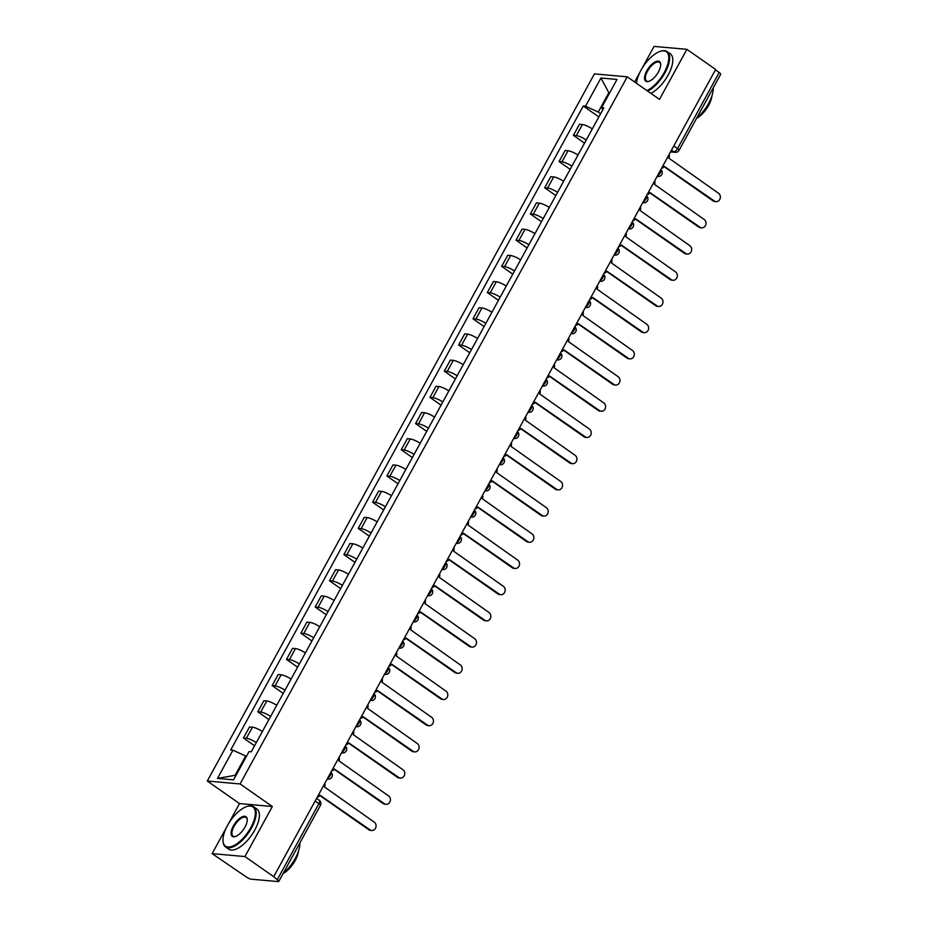 <?xml version="1.0" encoding="UTF-8"?>
<svg xmlns="http://www.w3.org/2000/svg" width="928" height="928" viewBox="0 0 928 928"><rect width="100%" height="100%" fill="white"/><g stroke="black" fill="none" stroke-linecap="round" stroke-linejoin="round"><path stroke-width="1.39" d="M226.71 826.987L212.129 853.632L246.338 876.983A3.921 0.858 -151.3 0 0 251.152 879.176L278.214 881.6A3.921 0.858 -151.3 0 0 278.771 881.461A3.921 0.858 -151.3 0 0 277.24 879.744L318.896 803.66A3.921 1.717 -55 0 0 319.232 800.272L316.576 798.416M212.129 853.632L244.934 856.567L273.714 876.693L715.662 69.461L686.882 49.335L659.483 99.389L627.235 76.827L594.419 73.892L207.28 781.028L239.528 803.578L228.346 824.006M686.882 49.335L654.078 46.4L641.782 68.846M640.158 71.827L634.59 81.977M244.934 856.567L272.345 806.513L240.097 783.951L627.235 76.827M273.714 876.693L277.24 879.744M715.43 69.89L719.188 72.512A3.921 0.858 28.7 0 1 720.72 74.228L679.064 150.313A3.921 0.858 -151.3 0 0 677.533 148.596L719.188 72.512M592.331 128.841A9.025 1.984 -151.3 0 0 582.378 124.538L579.466 124.271L573.4 135.36L576.311 135.616A9.025 1.984 28.7 0 1 586.264 139.931M584.512 143.132L573.4 135.36M577.993 155.046A9.025 1.984 -151.3 0 0 568.04 150.73L565.117 150.475L559.05 161.565L561.962 161.82A9.025 1.984 28.7 0 1 571.926 166.135M570.163 169.337L559.05 161.565M563.644 181.25A9.025 1.984 -151.3 0 0 553.691 176.935L550.78 176.68L544.701 187.758L547.624 188.024A9.025 1.984 28.7 0 1 557.577 192.34M555.826 195.541L544.701 187.758M549.295 207.454A9.025 1.984 -151.3 0 0 539.342 203.139L536.43 202.884L530.364 213.962L533.275 214.229A9.025 1.984 28.7 0 1 543.228 218.532M541.476 221.746L530.364 213.962M534.957 233.659A9.025 1.984 -151.3 0 0 525.004 229.344L522.081 229.077L516.014 240.166L518.926 240.433A9.025 1.984 28.7 0 1 528.89 244.737M527.127 247.95L516.014 240.166M520.608 259.852A9.025 1.984 -151.3 0 0 510.655 255.548L507.732 255.281L501.665 266.371L504.588 266.626A9.025 1.984 28.7 0 1 514.541 270.941M512.79 274.143L501.665 266.371M506.259 286.056A9.025 1.984 -151.3 0 0 496.306 281.752L493.394 281.486L487.328 292.575L490.239 292.83A9.025 1.984 28.7 0 1 500.192 297.146M498.44 300.347L487.328 292.575M491.921 312.26A9.025 1.984 -151.3 0 0 481.968 307.945L479.045 307.69L472.978 318.78L475.89 319.035A9.025 1.984 28.7 0 1 485.854 323.35M484.091 326.552L472.978 318.78M477.572 338.465A9.025 1.984 -151.3 0 0 467.619 334.15L464.696 333.894L458.629 344.972L461.552 345.239A9.025 1.984 28.7 0 1 471.505 349.554M469.754 352.756L458.629 344.972M463.223 364.669A9.025 1.984 -151.3 0 0 453.27 360.354L450.358 360.099L444.292 371.177L447.203 371.444A9.025 1.984 28.7 0 1 457.156 375.747M455.404 378.96L444.292 371.177M448.885 390.874A9.025 1.984 -151.3 0 0 438.932 386.558L436.009 386.292L429.942 397.381L432.854 397.648A9.025 1.984 28.7 0 1 442.818 401.952M441.055 405.153L429.942 397.381M434.536 417.066A9.025 1.984 -151.3 0 0 424.583 412.763L421.66 412.496L415.593 423.586L418.516 423.841A9.025 1.984 28.7 0 1 428.469 428.156M426.718 431.358L415.593 423.586M420.187 443.271A9.025 1.984 -151.3 0 0 410.234 438.967L407.322 438.7L401.256 449.79L404.167 450.045A9.025 1.984 28.7 0 1 414.12 454.36M412.368 457.562L401.256 449.79M405.849 469.475A9.025 1.984 -151.3 0 0 395.896 465.16L392.973 464.905L386.906 475.994L389.818 476.25A9.025 1.984 28.7 0 1 399.782 480.565M398.019 483.766L386.906 475.994M391.5 495.68A9.025 1.984 -151.3 0 0 381.547 491.364L378.624 491.109L372.557 502.187L375.48 502.454A9.025 1.984 28.7 0 1 385.433 506.769M383.682 509.971L372.557 502.187M377.151 521.884A9.025 1.984 -151.3 0 0 367.198 517.569L364.286 517.314L358.22 528.392L361.131 528.658A9.025 1.984 28.7 0 1 371.084 532.962M369.332 536.175L358.22 528.392M362.813 548.088A9.025 1.984 -151.3 0 0 352.86 543.773L349.937 543.506L343.87 554.596L346.782 554.851A9.025 1.984 28.7 0 1 356.746 559.166M354.983 562.368L343.87 554.596M348.464 574.281A9.025 1.984 -151.3 0 0 338.511 569.978L335.588 569.711L329.521 580.8L332.444 581.056A9.025 1.984 28.7 0 1 342.397 585.371M340.646 588.572L329.521 580.8M334.115 600.486A9.025 1.984 -151.3 0 0 324.162 596.17L321.25 595.915L315.184 607.005L318.095 607.26A9.025 1.984 28.7 0 1 328.048 611.575M326.296 614.777L315.184 607.005M319.777 626.69A9.025 1.984 -151.3 0 0 309.824 622.375L306.901 622.12L300.834 633.198L303.746 633.464A9.025 1.984 28.7 0 1 313.71 637.78M311.947 640.981L300.834 633.198M305.428 652.894A9.025 1.984 -151.3 0 0 295.475 648.579L292.552 648.324L286.485 659.402L289.408 659.669A9.025 1.984 28.7 0 1 299.361 663.972M297.61 667.186L286.485 659.402M291.079 679.099A9.025 1.984 -151.3 0 0 281.126 674.784L278.214 674.517L272.148 685.606L275.059 685.873A9.025 1.984 28.7 0 1 285.012 690.177M283.26 693.39L272.148 685.606M276.741 705.292A9.025 1.984 -151.3 0 0 266.788 700.988L263.865 700.721L257.798 711.811L260.71 712.066A9.025 1.984 28.7 0 1 270.674 716.381M268.911 719.583L257.798 711.811M262.392 731.496A9.025 1.984 -151.3 0 0 252.439 727.192L249.516 726.926L243.449 738.015L246.372 738.27A9.025 1.984 28.7 0 1 256.325 742.586M254.574 745.787L243.449 738.015M609.499 93.194L608.814 92.719L598.235 112.033L600.625 113.703M598.235 112.033L585.51 106.221L600.95 77.998L617.027 79.437L601.576 107.66L602.736 109.852M246.361 756.482L245.676 756.007L235.097 775.321L217.488 778.406L233.566 779.845L249.017 751.634L251.256 751.831L603.826 107.857L601.576 107.66M217.488 778.406L232.94 750.195L245.676 756.007M585.51 106.221L583.26 106.024L230.689 749.998L232.94 750.195M207.28 781.028L240.097 783.951M239.528 803.578L272.345 806.513M235.097 775.321L236.002 775.402M609.708 92.8L608.814 92.719L600.95 77.998M598.862 116.928L583.26 106.024M661.583 168.246A3.921 3.422 95.1 0 0 664.286 166.356L714.316 201.005A4.512 3.932 95.1 0 0 716.033 201.643A4.512 3.932 95.1 0 0 720.151 198.522A4.512 3.932 95.1 0 0 718.55 193.279L668.798 158.131A3.921 3.422 95.1 0 0 669.076 154.547M716.033 201.643L714.78 201.527A4.512 3.932 -84.9 0 1 713.075 200.9L664.112 166.646M647.234 194.451A3.921 3.422 95.1 0 0 649.948 192.56L699.967 227.209A4.512 3.932 95.1 0 0 701.684 227.836A4.512 3.932 95.1 0 0 705.814 224.715A4.512 3.932 95.1 0 0 704.201 219.484L654.449 184.336A3.921 3.422 95.1 0 0 654.739 180.751M701.684 227.836L700.443 227.731A4.512 3.932 -84.9 0 1 698.726 227.093L649.774 192.85M632.884 220.655A3.921 3.422 95.1 0 0 635.599 218.764L685.63 253.414A4.512 3.932 95.1 0 0 687.335 254.04A4.512 3.932 95.1 0 0 691.464 250.92A4.512 3.932 95.1 0 0 689.852 245.688L640.1 210.528A3.921 3.422 95.1 0 0 640.39 206.956M687.335 254.04L686.094 253.936A4.512 3.932 -84.9 0 1 684.377 253.298L635.425 219.054M646.932 90.608A23.942 10.475 -55 0 0 664.286 72.419A23.942 10.475 -55 0 0 660.423 51.307A23.942 10.475 -55 0 0 640.935 70.331A23.942 10.475 -55 0 0 636.492 83.3M660.736 51.226A24.534 10.73 125 0 1 661.049 51.121A24.534 10.73 125 0 1 667.104 51.574A24.534 10.73 125 0 1 665.005 72.744A24.534 10.73 125 0 1 647.698 91.141M646.781 70.853A11.971 5.243 125 0 1 655.446 61.758A11.971 5.243 125 0 1 660.69 64.264A11.971 5.243 125 0 1 658.451 71.897A11.971 5.243 125 0 1 648.707 81.409A11.971 5.243 125 0 1 646.781 70.853M660.701 64.6A11.38 4.976 -55 0 0 659.564 62.35A11.38 4.976 -55 0 0 647.5 71.178A11.38 4.976 -55 0 0 646.514 81.003A11.38 4.976 -55 0 0 649.032 81.293M713.284 87.8A24.534 10.73 125 0 1 708.667 103.298A24.534 10.73 125 0 1 696.684 118.134M711.904 95.978A17.667 7.726 125 0 1 708.656 105.316A17.667 7.726 125 0 1 696.545 118.39M667.104 51.574L670.283 53.801A24.534 10.73 125 0 1 668.183 74.971A24.534 10.73 125 0 1 650.888 93.368M227.499 825.491A23.942 10.475 -55 0 0 222.998 840.756A23.942 10.475 -55 0 0 233.508 845.756A23.942 10.475 -55 0 0 250.838 827.579A23.942 10.475 -55 0 0 246.987 806.478A23.942 10.475 -55 0 0 227.499 825.491M247.289 806.386A24.534 10.73 125 0 1 247.614 806.281A24.534 10.73 125 0 1 253.669 806.734A24.534 10.73 125 0 1 251.558 827.915A24.534 10.73 125 0 1 225.539 846.939A24.534 10.73 125 0 1 223.033 841.406A24.534 10.73 125 0 1 223.022 841.081M233.334 826.013A11.971 5.243 125 0 1 241.999 816.93A11.971 5.243 125 0 1 247.254 819.424A11.971 5.243 125 0 1 245.004 827.057A11.971 5.243 125 0 1 235.26 836.569A11.971 5.243 125 0 1 233.334 826.013M247.266 819.772A11.38 4.976 -55 0 0 246.129 817.51A11.38 4.976 -55 0 0 234.053 826.349A11.38 4.976 -55 0 0 233.079 836.163A11.38 4.976 -55 0 0 235.584 836.464M299.848 842.96A24.534 10.73 125 0 1 295.232 858.458A24.534 10.73 125 0 1 283.237 873.294M298.468 851.138A17.667 7.726 125 0 1 295.208 860.488A17.667 7.726 125 0 1 283.098 873.55M253.669 806.734L256.847 808.961A24.534 10.73 125 0 1 254.748 830.131A24.534 10.73 125 0 1 228.729 849.166L225.539 846.939M618.547 246.848A3.921 3.422 95.1 0 0 621.25 244.969L671.28 279.618A4.512 3.932 95.1 0 0 672.997 280.244A4.512 3.932 95.1 0 0 677.115 277.124A4.512 3.932 95.1 0 0 675.514 271.881L625.762 236.733A3.921 3.422 95.1 0 0 626.04 233.148M672.997 280.244L671.744 280.14A4.512 3.932 -84.9 0 1 670.039 279.502L621.076 245.259M604.198 273.052A3.921 3.422 95.1 0 0 606.912 271.173L656.931 305.811A4.512 3.932 95.1 0 0 658.648 306.449A4.512 3.932 95.1 0 0 662.778 303.328A4.512 3.932 95.1 0 0 661.165 298.085L611.413 262.937A3.921 3.422 95.1 0 0 611.703 259.353M658.648 306.449L657.407 306.333A4.512 3.932 -84.9 0 1 655.69 305.706L606.738 271.452M589.848 299.257A3.921 3.422 95.1 0 0 592.563 297.366L642.594 332.015A4.512 3.932 95.1 0 0 644.299 332.653A4.512 3.932 95.1 0 0 648.428 329.533A4.512 3.932 95.1 0 0 646.816 324.29L597.064 289.142A3.921 3.422 95.1 0 0 597.354 285.557M644.299 332.653L643.058 332.537A4.512 3.932 -84.9 0 1 641.341 331.911L592.389 297.656M575.511 325.461A3.921 3.422 95.1 0 0 578.214 323.57L628.244 358.22A4.512 3.932 95.1 0 0 629.961 358.858A4.512 3.932 95.1 0 0 634.079 355.737A4.512 3.932 95.1 0 0 632.478 350.494L582.726 315.346A3.921 3.422 95.1 0 0 583.004 311.762M629.961 358.858L628.708 358.742A4.512 3.932 -84.9 0 1 627.003 358.104L578.04 323.86M561.162 351.666A3.921 3.422 95.1 0 0 563.876 349.775L613.895 384.424A4.512 3.932 95.1 0 0 615.612 385.05A4.512 3.932 95.1 0 0 619.742 381.93A4.512 3.932 95.1 0 0 618.129 376.698L568.377 341.55A3.921 3.422 95.1 0 0 568.667 337.966M615.612 385.05L614.371 384.946A4.512 3.932 -84.9 0 1 612.654 384.308L563.702 350.065M546.812 377.87A3.921 3.422 95.1 0 0 549.527 375.979L599.558 410.628A4.512 3.932 95.1 0 0 601.263 411.255A4.512 3.932 95.1 0 0 605.392 408.134A4.512 3.932 95.1 0 0 603.78 402.903L554.028 367.743A3.921 3.422 95.1 0 0 554.318 364.17M601.263 411.255L600.022 411.15A4.512 3.932 -84.9 0 1 598.305 410.512L549.353 376.269M532.475 404.063A3.921 3.422 95.1 0 0 535.178 402.184L585.208 436.821A4.512 3.932 95.1 0 0 586.925 437.459A4.512 3.932 95.1 0 0 591.043 434.339A4.512 3.932 95.1 0 0 589.442 429.096L539.69 393.948A3.921 3.422 95.1 0 0 539.968 390.363M586.925 437.459L585.672 437.343A4.512 3.932 -84.9 0 1 583.967 436.717L535.004 402.474M518.126 430.267A3.921 3.422 95.1 0 0 520.84 428.388L570.859 463.026A4.512 3.932 95.1 0 0 572.576 463.664A4.512 3.932 95.1 0 0 576.706 460.543A4.512 3.932 95.1 0 0 575.093 455.3L525.341 420.152A3.921 3.422 95.1 0 0 525.631 416.568M572.576 463.664L571.335 463.548A4.512 3.932 -84.9 0 1 569.618 462.921L520.666 428.666M503.776 456.472A3.921 3.422 95.1 0 0 506.491 454.581L556.522 489.23A4.512 3.932 95.1 0 0 558.227 489.868A4.512 3.932 95.1 0 0 562.356 486.748A4.512 3.932 95.1 0 0 560.744 481.504L510.992 446.356A3.921 3.422 95.1 0 0 511.282 442.772M558.227 489.868L556.986 489.752A4.512 3.932 -84.9 0 1 555.269 489.126L506.317 454.871M489.439 482.676A3.921 3.422 95.1 0 0 492.142 480.785L542.172 515.434A4.512 3.932 95.1 0 0 543.889 516.072A4.512 3.932 95.1 0 0 548.007 512.952A4.512 3.932 95.1 0 0 546.406 507.709L496.654 472.561A3.921 3.422 95.1 0 0 496.932 468.976M543.889 516.072L542.636 515.956A4.512 3.932 -84.9 0 1 540.931 515.318L491.968 481.075M475.09 508.88A3.921 3.422 95.1 0 0 477.804 506.99L527.823 541.639A4.512 3.932 95.1 0 0 529.54 542.265A4.512 3.932 95.1 0 0 533.67 539.145A4.512 3.932 95.1 0 0 532.057 533.913L482.305 498.754A3.921 3.422 95.1 0 0 482.595 495.181M529.54 542.265L528.299 542.161A4.512 3.932 -84.9 0 1 526.582 541.523L477.63 507.28M460.74 535.073A3.921 3.422 95.1 0 0 463.455 533.194L513.486 567.843A4.512 3.932 95.1 0 0 515.191 568.47A4.512 3.932 95.1 0 0 519.32 565.349A4.512 3.932 95.1 0 0 517.708 560.118L467.956 524.958A3.921 3.422 95.1 0 0 468.246 521.374M515.191 568.47L513.95 568.365A4.512 3.932 -84.9 0 1 512.233 567.727L463.281 533.484M446.403 561.278A3.921 3.422 95.1 0 0 449.106 559.398L499.136 594.036A4.512 3.932 95.1 0 0 500.853 594.674A4.512 3.932 95.1 0 0 504.971 591.554A4.512 3.932 95.1 0 0 503.37 586.31L453.618 551.162A3.921 3.422 95.1 0 0 453.896 547.578M500.853 594.674L499.6 594.558A4.512 3.932 -84.9 0 1 497.895 593.932L448.932 559.688M432.054 587.482A3.921 3.422 95.1 0 0 434.768 585.591L484.787 620.24A4.512 3.932 95.1 0 0 486.504 620.878A4.512 3.932 95.1 0 0 490.622 617.758A4.512 3.932 95.1 0 0 489.021 612.515L439.269 577.367A3.921 3.422 95.1 0 0 439.559 573.782M486.504 620.878L485.263 620.762A4.512 3.932 -84.9 0 1 483.546 620.136L434.594 585.881M417.704 613.686A3.921 3.422 95.1 0 0 420.419 611.796L470.45 646.445A4.512 3.932 95.1 0 0 472.155 647.083A4.512 3.932 95.1 0 0 476.284 643.962A4.512 3.932 95.1 0 0 474.672 638.719L424.92 603.571A3.921 3.422 95.1 0 0 425.21 599.987M472.155 647.083L470.914 646.967A4.512 3.932 -84.9 0 1 469.197 646.329L420.245 612.086M403.367 639.891A3.921 3.422 95.1 0 0 406.07 638L456.1 672.649A4.512 3.932 95.1 0 0 457.817 673.276A4.512 3.932 95.1 0 0 461.935 670.155A4.512 3.932 95.1 0 0 460.334 664.924L410.582 629.776A3.921 3.422 95.1 0 0 410.86 626.191M457.817 673.276L456.564 673.171A4.512 3.932 -84.9 0 1 454.859 672.533L405.896 638.29M389.018 666.095A3.921 3.422 95.1 0 0 391.732 664.204L441.751 698.854A4.512 3.932 95.1 0 0 443.468 699.48A4.512 3.932 95.1 0 0 447.586 696.36A4.512 3.932 95.1 0 0 445.985 691.128L396.233 655.968A3.921 3.422 95.1 0 0 396.523 652.396M443.468 699.48L442.227 699.376A4.512 3.932 -84.9 0 1 440.51 698.738L391.558 664.494M374.668 692.288A3.921 3.422 95.1 0 0 377.383 690.409L427.414 725.058A4.512 3.932 95.1 0 0 429.119 725.684A4.512 3.932 95.1 0 0 433.248 722.564A4.512 3.932 95.1 0 0 431.636 717.321L381.884 682.173A3.921 3.422 95.1 0 0 382.174 678.588M429.119 725.684L427.878 725.58A4.512 3.932 -84.9 0 1 426.161 724.942L377.209 690.699M360.331 718.492A3.921 3.422 95.1 0 0 363.034 716.613L413.064 751.251A4.512 3.932 95.1 0 0 414.781 751.889A4.512 3.932 95.1 0 0 418.899 748.768A4.512 3.932 95.1 0 0 417.298 743.525L367.546 708.377A3.921 3.422 95.1 0 0 367.824 704.793M414.781 751.889L413.528 751.773A4.512 3.932 -84.9 0 1 411.823 751.146L362.86 716.892M345.982 744.697A3.921 3.422 95.1 0 0 348.696 742.806L398.715 777.455A4.512 3.932 95.1 0 0 400.432 778.093A4.512 3.932 95.1 0 0 404.55 774.973A4.512 3.932 95.1 0 0 402.949 769.73L353.197 734.582A3.921 3.422 95.1 0 0 353.487 730.997M400.432 778.093L399.191 777.977A4.512 3.932 -84.9 0 1 397.474 777.351L348.522 743.096M331.632 770.901A3.921 3.422 95.1 0 0 334.347 769.01L384.378 803.66A4.512 3.932 95.1 0 0 386.083 804.298A4.512 3.932 95.1 0 0 390.212 801.177A4.512 3.932 95.1 0 0 388.6 795.934L338.848 760.786A3.921 3.422 95.1 0 0 339.138 757.202M386.083 804.298L384.842 804.182A4.512 3.932 -84.9 0 1 383.125 803.544L334.173 769.3M317.295 797.106A3.921 3.422 95.1 0 0 319.998 795.215L370.028 829.864A4.512 3.932 95.1 0 0 371.745 830.49A4.512 3.932 95.1 0 0 375.863 827.37A4.512 3.932 95.1 0 0 374.262 822.138L324.51 786.99A3.921 3.422 95.1 0 0 324.788 783.406M371.745 830.49L370.492 830.386A4.512 3.932 -84.9 0 1 368.787 829.748L319.824 795.505M327.526 778.406A3.921 1.717 -55 0 0 330.345 775.437A3.921 1.717 -55 0 0 330.89 772.258M341.875 752.202A3.921 1.717 -55 0 0 344.694 749.232A3.921 1.717 -55 0 0 345.239 746.054M356.213 725.998A3.921 1.717 -55 0 0 359.043 723.028A3.921 1.717 -55 0 0 359.588 719.85A3.921 3.921 0 0 1 356.781 726.763A3.921 3.422 95.1 0 1 355.911 726.554M370.562 699.793A3.921 1.717 -55 0 0 373.381 696.824A3.921 1.717 -55 0 0 373.926 693.657M384.911 673.6A3.921 1.717 -55 0 0 387.73 670.631A3.921 1.717 -55 0 0 388.275 667.452M399.249 647.396A3.921 1.717 -55 0 0 402.079 644.426A3.921 1.717 -55 0 0 402.624 641.248M413.598 621.192A3.921 1.717 -55 0 0 416.417 618.222A3.921 1.717 -55 0 0 416.962 615.044A3.921 3.921 0 0 1 414.155 621.957A3.921 3.422 95.1 0 1 413.296 621.748M427.947 594.987A3.921 1.717 -55 0 0 430.766 592.018A3.921 1.717 -55 0 0 431.311 588.839M442.285 568.783A3.921 1.717 -55 0 0 445.115 565.813A3.921 1.717 -55 0 0 445.66 562.646M456.634 542.59A3.921 1.717 -55 0 0 459.453 539.609A3.921 1.717 -55 0 0 459.998 536.442M470.983 516.386A3.921 1.717 -55 0 0 473.802 513.416A3.921 1.717 -55 0 0 474.347 510.238M485.321 490.181A3.921 1.717 -55 0 0 488.151 487.212A3.921 1.717 -55 0 0 488.696 484.033A3.921 3.921 0 0 1 485.889 490.947A3.921 3.422 95.1 0 1 485.019 490.738M499.67 463.977A3.921 1.717 -55 0 0 502.489 461.007A3.921 1.717 -55 0 0 503.034 457.829M514.019 437.772A3.921 1.717 -55 0 0 516.838 434.803A3.921 1.717 -55 0 0 517.383 431.624M528.357 411.568A3.921 1.717 -55 0 0 531.187 408.598A3.921 1.717 -55 0 0 531.732 405.432M542.706 385.375A3.921 1.717 -55 0 0 545.536 382.394A3.921 1.717 -55 0 0 546.07 379.227A3.921 3.921 0 0 1 543.263 386.141A3.921 3.422 95.1 0 1 542.404 385.932M557.055 359.171A3.921 1.717 -55 0 0 559.874 356.201A3.921 1.717 -55 0 0 560.419 353.023M571.393 332.966A3.921 1.717 -55 0 0 574.223 329.997A3.921 1.717 -55 0 0 574.768 326.818M585.742 306.762A3.921 1.717 -55 0 0 588.572 303.792A3.921 1.717 -55 0 0 589.106 300.614M600.091 280.558A3.921 1.717 -55 0 0 602.91 277.588A3.921 1.717 -55 0 0 603.455 274.41M614.429 254.353A3.921 1.717 -55 0 0 617.259 251.384A3.921 1.717 -55 0 0 617.804 248.217M628.778 228.16A3.921 1.717 -55 0 0 631.608 225.191A3.921 1.717 -55 0 0 632.142 222.012M643.127 201.956A3.921 1.717 -55 0 0 645.946 198.986A3.921 1.717 -55 0 0 646.491 195.808M657.465 175.752A3.921 1.717 -55 0 0 660.295 172.782A3.921 1.717 -55 0 0 660.84 169.604A3.921 3.921 0 0 1 658.033 176.517A3.921 3.422 95.1 0 1 657.163 176.308M670.735 151.519L673.774 151.786A3.921 1.717 -55 0 0 677.533 148.596L673.774 145.974M671.478 150.174L673.774 151.786A3.921 3.422 -84.9 0 0 675.271 152.343A3.921 3.921 0 0 0 679.064 150.313M260.71 712.066L266.788 700.988M275.059 685.873L281.126 674.784M289.408 659.669L295.475 648.579M303.746 633.464L309.824 622.375M318.095 607.26L324.162 596.17M332.444 581.056L338.511 569.978M346.782 554.851L352.86 543.773M361.131 528.658L367.198 517.569M375.48 502.454L381.547 491.364M389.818 476.25L395.896 465.16M404.167 450.045L410.234 438.967M418.516 423.841L424.583 412.763M432.854 397.648L438.932 386.558M447.203 371.444L453.27 360.354M461.552 345.239L467.619 334.15M475.89 319.035L481.968 307.945M490.239 292.83L496.306 281.752M504.588 266.626L510.655 255.548M518.926 240.433L525.004 229.344M533.275 214.229L539.342 203.139M547.624 188.024L553.691 176.935M561.962 161.82L568.04 150.73M576.311 135.616L582.378 124.538M246.372 738.27L252.439 727.192M642.826 202.513A3.921 3.422 95.1 0 0 643.684 202.722A3.921 3.921 0 0 0 646.514 195.773M628.476 228.717A3.921 3.422 95.1 0 0 629.335 228.926A3.921 3.921 0 0 0 632.165 221.966M614.127 254.922A3.921 3.422 95.1 0 0 614.997 255.13A3.921 3.921 0 0 0 617.816 248.17M599.79 281.114A3.921 3.422 95.1 0 0 600.648 281.323A3.921 3.921 0 0 0 603.478 274.375M585.44 307.319A3.921 3.422 95.1 0 0 586.299 307.528A3.921 3.921 0 0 0 589.129 300.579M571.091 333.523A3.921 3.422 95.1 0 0 571.961 333.732A3.921 3.921 0 0 0 574.78 326.784M556.754 359.728A3.921 3.422 95.1 0 0 557.612 359.936A3.921 3.921 0 0 0 560.442 352.976M528.055 412.125A3.921 3.422 95.1 0 0 528.925 412.345A3.921 3.921 0 0 0 531.744 405.385M513.706 438.329A3.921 3.422 95.1 0 0 514.576 438.538A3.921 3.921 0 0 0 517.406 431.59M499.368 464.534A3.921 3.422 95.1 0 0 500.227 464.742A3.921 3.921 0 0 0 503.057 457.794M470.67 516.942A3.921 3.422 95.1 0 0 471.54 517.151A3.921 3.921 0 0 0 474.37 510.191M456.332 543.147A3.921 3.422 95.1 0 0 457.191 543.356A3.921 3.921 0 0 0 460.021 536.396M441.983 569.34A3.921 3.422 95.1 0 0 442.853 569.56A3.921 3.921 0 0 0 445.672 562.6M427.634 595.544A3.921 3.422 95.1 0 0 428.504 595.753A3.921 3.921 0 0 0 431.334 588.804M398.947 647.953A3.921 3.422 95.1 0 0 399.817 648.162A3.921 3.921 0 0 0 402.636 641.213M384.598 674.157A3.921 3.422 95.1 0 0 385.468 674.366A3.921 3.921 0 0 0 388.298 667.406M370.26 700.362A3.921 3.422 95.1 0 0 371.119 700.57A3.921 3.921 0 0 0 373.949 693.61M341.562 752.759A3.921 3.422 95.1 0 0 342.432 752.968A3.921 3.921 0 0 0 345.262 746.019M327.224 778.963A3.921 3.422 95.1 0 0 328.083 779.172A3.921 3.921 0 0 0 330.913 772.224M315.137 801.026L318.896 803.66A3.921 0.858 -151.3 0 1 320.427 805.376A3.921 3.921 0 0 0 319.232 800.272M714.316 201.005L713.075 200.9M699.967 227.209L698.726 227.093M685.63 253.414L684.377 253.298M671.28 279.618L670.039 279.502M656.931 305.811L655.69 305.706M642.594 332.015L641.341 331.911M628.244 358.22L627.003 358.104M613.895 384.424L612.654 384.308M599.558 410.628L598.305 410.512M585.208 436.821L583.967 436.717M570.859 463.026L569.618 462.921M556.522 489.23L555.269 489.126M542.172 515.434L540.931 515.318M527.823 541.639L526.582 541.523M513.486 567.843L512.233 567.727M499.136 594.036L497.895 593.932M484.787 620.24L483.546 620.136M470.45 646.445L469.197 646.329M456.1 672.649L454.859 672.533M441.751 698.854L440.51 698.738M427.414 725.058L426.161 724.942M413.064 751.251L411.823 751.146M398.715 777.455L397.474 777.351M384.378 803.66L383.125 803.544M370.028 829.864L368.787 829.748M657.094 176.436L658.033 176.517M642.756 202.64L643.684 202.722M628.407 228.845L629.335 228.926M614.058 255.038L614.997 255.13M599.72 281.242L600.648 281.323M585.371 307.446L586.299 307.528M571.022 333.651L571.961 333.732M556.684 359.855L557.612 359.936M542.335 386.06L543.263 386.141M527.986 412.252L528.925 412.345M513.648 438.457L514.576 438.538M499.299 464.661L500.227 464.742M484.95 490.866L485.889 490.947M470.612 517.07L471.54 517.151M456.263 543.274L457.191 543.356M441.914 569.467L442.853 569.56M427.576 595.672L428.504 595.753M413.227 621.876L414.155 621.957M398.878 648.08L399.817 648.162M384.528 674.285L385.468 674.366M370.191 700.478L371.119 700.57M355.842 726.682L356.781 726.763M341.492 752.886L342.432 752.968M327.155 779.091L328.083 779.172M320.427 805.376L278.771 881.461M675.271 152.343L670.515 151.914M660.423 51.307L661.049 51.121M222.998 840.756L223.033 841.406M246.987 806.478L247.614 806.281"/></g></svg>
